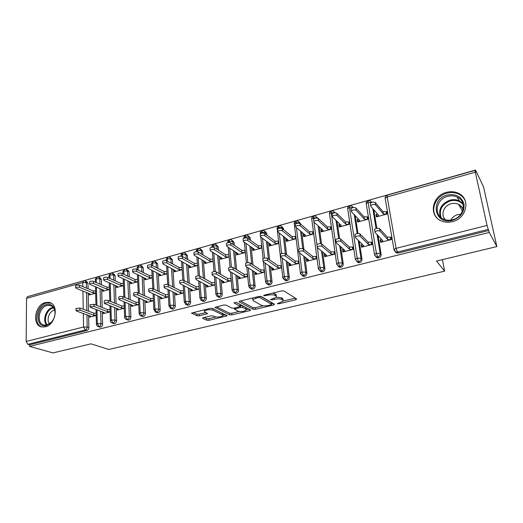 <?xml version="1.0" encoding="UTF-8"?>
<svg xmlns="http://www.w3.org/2000/svg" width="523" height="523" viewBox="0 0 523 523"><rect width="100%" height="100%" fill="white"/><g stroke="black" fill="none" stroke-linecap="round" stroke-linejoin="round"><path stroke-width="0.78" d="M277.249 303.739L278.844 303.771L295.717 299.777L296.646 298.966L284.009 290.978L281.622 290.919L264.213 295.168L263.612 295.757L267.508 295.247C270.809 294.567 273.333 294.626 275.085 295.417L276.183 296.077L276.543 297.175L270.476 299.581L272.189 299.856L274.385 299.326C277.635 298.666 280.106 298.718 281.799 299.476L282.858 300.117L283.198 301.156L277.249 303.739M45.357 302.556L49.044 302.392C59.158 303.713 56.105 324.672 45.351 326.829L41.958 326.986C31.674 325.724 34.688 304.857 45.357 302.556M446.465 192.353C450.689 191.248 454.644 191.549 458.338 193.249C470.929 198.498 466.862 218.568 452.428 221.647C448.518 222.608 444.844 222.373 441.405 220.941C428.272 215.947 431.978 195.7 446.465 192.353M203.362 317.657L202.545 318.049L202.728 318.383L206.853 320.253L209.108 320.279L227.224 315.781L212.515 308.38L210.154 308.341L191.588 313.068L197.008 315.794L199.322 315.82L207.624 313.617L204.911 312.087L204.421 311.146C206.69 309.668 209.533 309.335 212.953 310.139L222.569 314.781L223.007 315.657C220.784 317.082 218.006 317.415 214.659 316.663L213.064 315.918L210.776 315.885L203.362 317.657M475.315 172.191L387.203 196.962L396.094 248.327L487.05 225.426L475.315 172.191L475.093 170.38L475.904 171.91L475.499 170.08L483.527 186.816L496.85 246.588L489.267 232.441L488.247 229.394L397.421 252.06L398.31 253.027L488.835 230.493M496.85 246.588L436.535 261.036L444.648 271.149L108.81 349.462L90.943 343.833L53.026 352.92L29.582 346.376L489.267 232.441M253.119 309.289L255.387 309.322L273.634 305.001L274.49 304.223L261.219 296.528L258.839 296.476L240.031 301.058L239.109 301.516L239.259 301.869L253.119 309.289L252.955 307.635L255.224 307.674L263.285 305.752M249.667 310.675L231.931 314.872L229.662 314.846L215.005 307.374L223.648 305.053L226.008 305.099L231.892 308.099L234.212 308.132L240.26 306.458L234.082 302.948L236.272 302.412L250.445 309.917L250.582 310.244L249.667 310.675L249.549 309.446M444.648 271.149L442.399 259.637M487.05 225.426L488.247 229.394M29.582 346.376L29.595 344.807L27.811 344.304L26.15 341.467L26.549 298.352L27.49 296.652L83.595 280.825L82.765 282.551L26.549 298.352M29.968 295.953L475.499 170.08M375.991 214.587L376.377 216.914L387.053 214.012L386.654 211.678L382.973 211.638L375.207 202.473L375.606 204.872C373.906 204.153 372.258 204.415 370.67 205.657L370.709 206.239L378.593 215.28L376.946 216.757L376.56 214.43L375.991 214.587L376.723 215.424M374.586 229.924L374.56 229.381C376.181 228.198 377.848 227.936 379.561 228.61L387.295 237.122L391.014 237.128L391.426 239.521L380.587 242.312L380.195 239.926L380.921 240.698M379.561 228.61L379.966 231.068C378.253 230.408 376.586 230.663 374.965 231.839L374.991 232.382L382.849 240.77L381.169 242.162L380.77 239.776L380.195 239.926M29.595 344.807L86.87 330.549L85.19 329.987L27.811 344.304M86.949 314.859L87.191 327.038L88.864 327.614L88.616 315.467M88.531 311.198L88.158 293.161M88.073 288.768L87.962 283.329L86.315 282.636L86.426 288.088M88.864 327.614C88.773 329.117 88.106 330.091 86.87 330.549M398.31 253.027L396.545 252.949L395.074 251.615M85.543 281.041L86.726 281.544L87.962 283.329M100.645 311.231L100.972 323.58L102.619 324.168C102.534 325.685 101.861 326.672 100.606 327.13L99.501 326.993M99.037 277.282L100.168 277.778L101.41 279.57L99.795 278.857L99.932 284.166M102.619 324.168L102.286 311.858M102.168 307.465L101.678 289.382M101.554 284.865L101.41 279.57M89.145 293.56L89.178 294.979L95.657 293.22M89.61 315.833L89.642 317.154L96.193 315.467M114.589 307.537L115.001 320.056L116.622 320.664C116.544 322.188 115.864 323.181 114.583 323.652L113.419 323.489M112.772 273.451L113.837 273.947L115.106 275.739L113.517 275.013L113.687 280.165M116.622 320.664L116.198 308.178M116.047 303.654L115.433 285.532M115.276 280.877L115.106 275.739M102.685 289.807L102.73 291.298L109.425 289.474M103.306 312.244L103.338 313.63L110.118 311.885M128.782 303.758L129.286 316.467L130.881 317.088C130.809 318.625 130.122 319.631 128.821 320.109L127.586 319.919M126.762 269.561L127.762 270.045L129.044 271.842L127.481 271.097L127.677 276.066M130.881 317.088L130.364 304.419M130.175 299.757L129.436 281.603M129.246 276.804L129.044 271.842M116.466 285.983L116.518 287.545L123.441 285.669M117.244 308.59L117.289 310.041L124.291 308.237M143.237 299.908L143.845 312.813L145.401 313.454C145.342 314.996 144.649 316.016 143.322 316.5L142.014 316.284M141.001 265.606L141.936 266.07L143.23 267.874L141.7 267.109L141.923 271.882M145.401 313.454L144.793 300.588M144.557 295.776L143.694 277.595M143.459 272.633L143.23 267.874M130.495 282.093L130.56 283.728L137.712 281.786M131.43 304.863L131.495 306.386L138.726 304.523M157.959 295.979L158.672 309.086L160.195 309.747C160.143 311.303 159.443 312.329 158.096 312.819L156.704 312.571M155.508 261.578L157.678 263.834L156.181 263.049L156.423 267.599M160.195 309.747L159.482 296.672M159.208 291.697L158.208 273.509M157.926 268.371L157.678 263.834M144.779 278.118L144.858 279.844L152.245 277.837M145.884 301.058L145.956 302.667L153.435 300.745M172.956 291.958L173.773 305.295L175.27 305.968C175.225 307.544 174.519 308.577 173.146 309.073L171.662 308.786M170.289 257.479L172.394 259.722L170.923 258.911L171.191 263.206M175.27 305.968L174.44 292.671M174.12 287.519L172.995 269.325M172.662 264.004L172.394 259.722M159.319 274.065L159.423 275.889L167.046 273.81M160.6 297.182L160.692 298.875L168.413 296.887M188.234 287.853L189.169 301.425L190.627 302.124C190.594 303.706 189.882 304.752 188.483 305.255L186.901 304.929M185.345 253.315L187.384 255.525L185.946 254.701L186.227 258.708M190.627 302.124L189.686 288.585M189.313 283.237L188.051 265.056M187.665 259.526L187.384 255.525M174.133 269.933L174.251 271.855L182.128 269.711M175.591 293.226L175.702 295.018L183.678 292.965M203.8 283.656L204.866 297.482L206.284 298.202C206.258 299.797 205.539 300.849 204.114 301.366L202.434 300.987M200.688 249.072L202.656 251.256L201.25 250.406L201.538 254.086M206.284 298.202L205.219 284.407M204.787 278.837L203.382 260.696M202.937 254.93L202.656 251.256M189.215 265.71L189.359 267.75L197.491 265.54L194.451 265.436L182.449 258.682C180.742 258.172 179.343 258.336 178.251 259.173L178.533 259.774L190.607 266.482L189.816 267.626L189.705 265.978M197.334 263.396L194.294 263.285L182.298 256.479L182.449 258.682M190.869 289.186L191 291.082L199.23 288.964L196.158 288.892L195.994 286.689L199.067 286.774M219.667 279.36L220.863 293.468L222.242 294.201C222.229 295.809 221.497 296.881 220.046 297.397L218.254 296.959M216.326 244.757L218.215 246.902L216.849 246.032L217.13 249.34M222.242 294.201L221.046 280.132M220.549 274.32L219.006 256.224M218.496 250.203L218.215 246.902M212.972 259.12L213.031 261.31L209.991 261.206L198.289 254.27C196.583 253.74 195.171 253.91 194.046 254.779L194.301 255.381L206.075 262.271L205.219 263.435L205.088 261.69L204.585 261.408L204.755 263.566L213.149 261.284M206.428 285.055L206.585 287.068L215.084 284.885M235.834 274.954L237.174 289.369L238.514 290.128C238.514 291.749 237.769 292.828 236.291 293.357L234.382 292.847M232.271 240.371L234.069 242.469L232.748 241.58L233.01 244.45M238.514 290.128L237.174 275.752M236.605 269.665L234.925 251.655M234.337 245.339L234.069 242.469M220.405 257.087L220.445 259.297L229.107 256.943M228.911 254.766L225.635 254.708L214.26 247.529L214.45 249.765C212.737 249.223 211.305 249.399 210.141 250.295L210.377 250.903L221.837 257.976L220.922 259.173L220.758 257.309M222.288 280.838L222.478 282.982L231.251 280.727M252.321 270.443L253.805 285.192L255.106 285.97C255.119 287.604 254.368 288.689 252.864 289.232L250.824 288.65M248.523 235.906L250.236 237.952L248.948 237.03L249.19 239.41M255.106 285.97L253.616 271.26M252.969 264.867L251.151 246.961M250.478 240.325L250.236 237.952M236.514 252.687L236.435 254.956L245.372 252.524M245.156 250.327L241.763 250.295L230.721 242.927L230.924 245.176C229.218 244.62 227.767 244.803 226.564 245.725L226.779 246.333L237.906 253.596L236.919 254.819L236.729 252.831M238.527 276.562L238.671 278.818L247.732 276.49M247.51 274.242L247.163 274.327L247.542 274.555M269.123 265.808L270.777 280.929L272.032 281.727C272.052 283.381 271.293 284.479 269.757 285.028L267.586 284.349M265.102 231.362L266.717 233.343L265.468 232.402L265.664 234.199M272.032 281.727L270.371 266.652M269.633 259.911L267.684 242.149M266.913 235.134L266.717 233.343M252.942 248.203L252.511 248.32L252.733 250.524L261.958 248.013M261.722 245.803L258.205 245.79L247.51 238.227L247.739 240.495C246.026 239.913 244.555 240.109 243.313 241.07L243.502 241.672L254.289 249.138L253.23 250.386L253.008 248.248M255.178 272.254L255.191 274.568L264.54 272.163M264.298 269.894L263.834 270.018L264.344 270.352M286.258 261.042L288.088 276.582L289.297 277.406C289.33 279.066 288.565 280.178 286.996 280.733L285.806 280.701L284.649 279.91M282.002 226.74L283.518 228.643L282.315 227.675L282.453 228.799M289.297 277.406L287.46 261.912M286.617 254.766L284.532 237.2M283.649 229.76L283.518 228.643M269.659 243.6L269.11 243.783L269.358 246.006L278.811 243.437M278.55 241.201L274.974 241.201L264.645 233.428L264.893 235.716C263.18 235.121 261.683 235.317 260.402 236.318L260.572 236.919L270.999 244.587L269.861 245.869L269.613 243.646M272.163 267.861L271.783 267.959L272.038 270.234L281.616 267.769M281.354 265.488L280.838 265.619L281.413 266.024M303.726 256.139L305.752 272.143L306.916 272.993C306.962 274.667 306.184 275.791 304.589 276.353L303.333 276.314L302.137 275.471M299.248 222.04L300.653 223.851L299.502 222.857L299.561 223.314M306.916 272.993L304.883 257.028M303.915 249.419L301.706 232.101M286.042 239.155L286.31 241.397L295.953 238.776L295.672 236.527L292.076 236.52L282.126 228.531L282.394 230.839C280.688 230.225 279.164 230.434 277.844 231.467L277.988 232.068L288.036 239.946L286.826 241.253L286.558 239.018L286.042 239.155L286.63 239.612M280.531 254.747L280.472 254.256C281.825 253.276 283.361 253.073 285.081 253.635L285.362 256.002C283.636 255.44 282.1 255.642 280.746 256.616L280.89 257.179L290.978 264.448L289.742 265.684L289.467 263.389L288.944 263.52L289.219 265.815L298.993 263.298L298.705 260.997L298.182 261.134L298.783 261.578M321.534 251.066L323.789 267.613L324.894 268.489C324.953 270.175 324.168 271.313 322.541 271.888L321.22 271.836L319.971 270.921M316.801 217.189L317.938 218.274M324.894 268.489L322.645 251.988M321.534 243.849L319.213 226.832M303.314 234.441L303.601 236.697L313.434 234.023L313.133 231.754L309.524 231.741L299.967 223.537L300.261 225.864C298.555 225.223 297.012 225.446 295.639 226.518L295.763 227.113L305.419 235.213L304.125 236.553L303.837 234.297L303.314 234.441L303.922 234.945M298.568 250.007L298.502 249.491C299.901 248.471 301.464 248.255 303.183 248.843L303.484 251.223C301.764 250.641 300.202 250.857 298.803 251.87L298.921 252.426L308.603 259.905L307.282 261.167L306.988 258.859L306.458 258.996L306.753 261.304L316.729 258.741L316.415 256.42L315.879 256.558L316.5 257.055M339.702 245.817L342.192 262.991L343.251 263.886C343.323 265.592 342.532 266.737 340.872 267.325L339.466 267.266L338.165 266.266M334.713 212.246L335.465 212.815M343.251 263.886L340.754 246.764M339.564 238.593L337.054 221.373M320.932 229.63L321.24 231.898L331.281 229.172L330.954 226.89L327.326 226.871L318.187 218.437L318.507 220.778C316.801 220.124 315.232 220.353 313.813 221.464L313.911 222.059L323.155 230.382L321.776 231.754L321.462 229.479L320.932 229.63L321.56 230.192M322.541 271.888L321.423 271.025L320.004 267.482L317.337 247.575L326.594 255.27L325.188 256.564L324.868 254.237L324.325 254.374L324.646 256.701L334.825 254.086L334.491 251.746L333.942 251.883L334.589 252.446M358.216 240.345L360.994 258.27L361.994 259.192C362.079 260.912 361.275 262.069 359.582 262.67L358.098 262.592L356.745 261.5M352.999 207.206L353.463 207.526M361.994 259.192L359.216 241.325M357.994 233.448L355.235 215.692M338.911 224.72L339.244 227.008L349.488 224.223L349.142 221.922L345.494 221.896L336.792 213.227L337.139 215.587C335.433 214.914 333.837 215.149 332.367 216.306L332.445 216.895L341.251 225.452L339.793 226.858L339.453 224.57L338.911 224.72L339.571 225.354M335.792 240.201L335.72 239.645C337.224 238.553 338.832 238.318 340.551 238.939L340.904 241.365C339.185 240.743 337.577 240.979 336.067 242.064L336.139 242.62L344.958 250.537L343.461 251.864L343.114 249.517L342.565 249.661L342.905 252.008L353.3 249.334L352.94 246.974L352.384 247.118L353.058 247.752M377.09 234.618L380.188 253.446L381.13 254.4C381.234 256.133 380.417 257.303 378.691 257.911L377.122 257.826L375.71 256.616M381.13 254.4L378.031 235.625M376.822 228.316L373.755 209.736M357.261 219.706L357.621 222.014L368.074 219.17L367.702 216.855L364.034 216.823L355.797 207.912L356.163 210.292C354.463 209.586 352.842 209.841 351.312 211.037L351.371 211.625L359.726 220.418L358.177 221.863L357.817 219.555L357.261 219.706L357.954 220.431M354.98 235.121L354.927 234.566C356.49 233.428 358.131 233.186 359.844 233.833L360.223 236.272C358.51 235.631 356.869 235.88 355.307 237.011L355.359 237.553L363.701 245.705L362.119 247.065L361.746 244.699L361.184 244.842L361.55 247.209L372.16 244.476L371.781 242.103L371.206 242.247L371.918 242.973M378.691 257.911L377.737 256.976L376.383 253.289L368.087 202.336L368.205 200.531L370.408 200.806L371.755 202.329M361.184 244.842L361.87 245.516M342.565 249.661L343.225 250.249M324.325 254.374L324.96 254.897M306.458 258.996L307.066 259.46M288.944 263.52L289.533 263.945M269.11 243.783L269.678 244.195M271.783 267.959L272.352 268.345M252.511 248.32L253.054 248.693M254.963 272.313L255.505 272.66M236.226 252.766L236.756 253.112M238.462 276.575L238.998 276.896M220.255 257.126L220.771 257.447M359.582 262.67L358.575 261.755L357.196 258.12L349.462 207.572L349.632 205.774L351.77 206.023L353.13 207.579M340.872 267.325L339.806 266.442L338.407 262.847L331.209 212.704L331.432 210.906L333.511 211.129L334.903 212.822M313.512 219.098L313.604 215.94L315.617 216.136L317.049 218.052M316.931 244.594L313.911 222.059M295.94 223.694L296.129 220.869L298.09 221.046L299.502 222.857L295.809 222.654L294.246 223.602L294.325 224.223M304.589 276.353L303.425 275.523L301.98 272.019L299.594 252.949M299.104 249.013L296.436 227.682M278.739 228.427L278.981 225.707L280.91 225.864L282.315 227.675L278.635 227.485L277.138 228.388L277.21 228.982M286.996 280.733L285.78 279.923L284.322 276.464L282.191 258.114M281.662 253.563L279.282 233.081M261.892 233.166L262.206 230.434L264.069 230.584L265.468 232.402L261.794 232.219L260.362 233.081L260.428 233.65M269.757 285.028L268.495 284.237L267.018 280.825L265.115 263.102M264.579 258.114L262.448 238.298M245.385 237.887L245.738 235.082L247.556 235.213L248.948 237.03L245.28 236.86L243.914 237.684L243.947 238.207M252.864 289.232L251.556 288.467L250.059 285.094L248.36 267.933M247.837 262.638L245.921 243.345M229.192 242.58L229.558 239.652L231.362 239.756L232.748 241.58L229.087 241.41L227.78 242.201L227.819 242.718L227.78 242.201C227.629 241.28 228.224 240.423 229.558 239.652M236.291 293.357L234.945 292.612L233.435 289.278L231.918 272.62M231.421 267.135L229.708 248.242M213.312 247.242L213.711 244.123L215.476 244.215L216.849 246.032L213.201 245.875L211.946 246.634L211.985 247.131M220.046 297.397L218.66 296.678L217.13 293.383L215.79 277.17M215.326 271.594L213.789 253.008M197.733 251.883L198.158 248.51L199.897 248.588L201.25 250.406L197.616 250.262L196.413 250.988L196.445 251.458M204.114 301.366L202.682 300.66L201.146 297.41L199.963 281.609M199.544 276.039L198.165 257.643M182.455 256.571L182.318 254.557L182.9 252.812L184.606 252.884L185.946 254.701L182.318 254.557L181.167 255.257L181.193 255.708M188.483 305.255L187.018 304.569L185.462 301.359L184.423 285.924M184.063 280.518L182.828 262.16M167.452 261.186L167.308 258.78L167.916 257.041L169.596 257.1L170.923 258.911L167.308 258.78L166.222 259.879M173.146 309.073L171.642 308.407L170.08 305.229L169.177 290.141M168.864 284.937L167.772 266.567M152.716 265.691L152.572 262.925L153.213 261.186L154.86 261.239L156.181 263.049L152.572 262.925L151.526 263.971M158.096 312.819L156.56 312.172L154.985 309.034L154.207 294.259M153.945 289.239L152.984 270.875M138.242 270.077L138.098 266.992L138.772 265.259L140.399 265.298L141.7 267.109L138.098 266.992L137.098 267.992M143.322 316.5L141.759 315.866L140.164 312.761L139.51 298.287M139.295 293.429L138.464 275.078M124.023 274.353L123.892 270.986L124.598 269.26L126.2 269.293L127.481 271.097L123.892 270.986L122.925 271.94M128.821 320.109L127.226 319.494L125.625 316.422L125.082 302.222M124.905 297.515L124.206 279.197M110.052 278.53L109.941 274.908L110.667 273.189L112.249 273.209L113.517 275.013L109.941 274.908L109.006 275.824M114.583 323.652L112.955 323.057L111.347 320.017L110.909 306.073M110.771 301.51L110.196 283.224M96.324 282.616L96.232 278.759L96.99 277.046L98.546 277.066L99.795 278.857L96.232 278.759L95.336 279.635M100.606 327.13L98.945 326.548L97.33 323.547L96.99 309.845M96.886 305.412L96.435 287.173M283.1 300.294L282.668 298.43L282.858 300.117M276.497 297.247L281.603 297.783L282.668 298.43M276.445 296.273L275.994 294.364L276.183 296.077M272.666 293.102L275.994 294.364M283.283 301L295.332 298.136M240.528 300.941L252.955 307.635M271.509 303.798L273.104 303.418M270.914 304.837L271.509 304.288L259.807 297.561L258.146 297.522L252.759 299.587L253.197 300.712L261.33 305.242C263.056 305.968 265.494 306.014 268.652 305.373L270.914 304.837M271.568 304.334L271.326 302.621L271.509 304.288M260.493 296.345L271.326 302.621M252.517 298.018L252.681 298.757M248.994 309.152L246.431 309.76M239.161 311.492L231.781 313.244L231.931 314.872M216.542 306.785L229.525 313.212L231.781 313.244M240.24 306.203L239.959 304.438L235.951 302.314M237.821 311.12C241.168 311.911 244.006 311.558 246.326 310.061L245.954 309.185L242.757 307.504L240.443 307.465L234.422 309.126L237.821 311.12M246.268 309.407L245.797 307.531L245.954 309.185M240.201 305.818L242.6 305.837L245.797 307.531M222.955 315.042L222.785 313.375M193.222 312.473L196.89 314.146L199.204 314.173L205.905 312.551M204.173 317.468L206.729 318.638L208.984 318.664L215.953 317.003M223.092 315.31L225.55 314.722M370.317 203.846L370.277 203.264C371.866 202.009 373.507 201.747 375.207 202.473M386.837 212.737L386.079 211.835L386.477 214.169L383.372 213.979L375.606 204.872M377.279 213.776L376.56 214.43M382.973 211.638L383.372 213.979M379.966 231.068L387.7 239.521L390.844 239.671L390.433 237.279L391.184 238.115M380.77 239.776L381.417 239.24M387.7 239.521L387.295 237.122M351.005 209.252L350.946 208.664C352.476 207.454 354.091 207.206 355.797 207.912M367.852 217.784L367.139 217.006L367.512 219.327L364.407 219.144L356.163 210.292M358.392 219.013L357.817 219.555M364.034 216.823L364.407 219.144M332.105 214.541L332.027 213.946C333.497 212.789 335.086 212.547 336.792 213.227M349.266 222.752L348.586 222.072L348.939 224.374L345.834 224.204L337.139 215.587M339.898 224.138L339.453 224.57M345.494 221.896L345.834 224.204M313.571 219.699L313.499 219.124C314.918 218.006 316.48 217.777 318.187 218.437M331.059 227.642L330.412 227.041L330.739 229.322L327.646 229.159L318.507 220.778M321.789 229.152L321.462 229.479M327.326 226.871L327.646 229.159M295.417 224.746L295.351 224.197C296.724 223.118 298.26 222.896 299.967 223.537M313.225 232.441L312.604 231.905L312.904 234.167L309.819 234.01L300.261 225.864M309.524 231.741L309.819 234.01M359.844 233.833L368.074 242.103L371.206 242.247L371.591 244.627L368.454 244.483L368.074 242.103M361.746 244.699L362.236 244.274M360.223 236.272L368.454 244.483M340.551 238.939L349.253 246.98L352.384 247.118L352.737 249.478L349.606 249.34L349.253 246.98M343.114 249.517L343.467 249.203M340.904 241.365L349.606 249.34M316.99 245.156L316.918 244.62C318.363 243.561 319.952 243.339 321.671 243.947L321.998 246.346C320.279 245.745 318.69 245.973 317.239 247.019L317.33 247.575M321.671 243.947L330.817 251.753L333.942 251.883L334.275 254.224L331.151 254.093L330.817 251.753M321.998 246.346L331.151 254.093M303.183 248.843L312.761 256.433L315.879 256.558L316.186 258.878L313.068 258.754L312.761 256.433M303.484 251.223L313.068 258.754M447.315 195.046C455.873 193.53 461.423 196.465 463.966 203.865C464.666 211.808 460.835 217.3 452.467 220.346C434.535 225.505 429.488 199.217 447.315 195.046M452.493 219.745C464.032 217.267 467.242 201.224 457.141 197.047C454.212 195.707 451.074 195.471 447.727 196.341C436.156 198.988 433.168 215.143 443.622 219.157C446.387 220.327 449.342 220.523 452.493 219.745M450.833 220.072C452.343 217.313 454.67 215.489 457.828 214.587L460.77 214.227M445.537 219.81C440.216 215.221 443.681 205.493 451.231 203.748C453.814 203.087 456.239 203.27 458.501 204.303C460.783 205.428 462.286 207.16 463.025 209.494M465.267 200.78C463.921 197.812 461.737 195.582 458.704 194.085C455.043 192.399 451.12 192.104 446.936 193.196C435.639 195.929 429.756 209.965 436.725 217.705M461.783 206.99L460.018 206.892M46.442 304.556C50.568 303.719 53.346 305.471 54.784 309.819C55.745 314.513 54.516 318.801 51.104 322.684L46.449 325.528C35.316 328.843 35.453 307.021 46.442 304.556M46.992 324.92L51.3 322.292C54.451 318.703 55.588 314.735 54.706 310.394C53.895 307.616 52.3 305.948 49.907 305.393L46.985 305.524C38.441 307.347 36.035 324.031 44.252 325.045L46.992 324.92M49.528 323.763C46.109 320.096 49.208 311.231 54.274 310.139L54.608 310.061M51.012 303.111L46.442 303.02C36.401 305.177 32.825 324.548 42.128 327.012M277.635 229.689L277.576 229.159C278.896 228.126 280.413 227.917 282.126 228.531M295.75 237.154L295.155 236.671L295.43 238.919L292.35 238.769L282.394 230.839M292.076 236.52L292.35 238.769M285.081 253.635L295.07 261.016L298.182 261.134L298.47 263.435L295.351 263.324L295.07 261.016M285.362 256.002L295.351 263.324M260.212 234.533L260.16 234.029C261.441 233.029 262.932 232.827 264.645 233.428M278.615 241.776L278.046 241.345L278.301 243.574L275.229 243.437L264.893 235.716M274.974 241.201L275.229 243.437M243.143 239.286L243.09 238.802C244.326 237.834 245.803 237.645 247.51 238.227M261.775 246.287L261.271 245.928L261.507 248.137L258.44 248.007L247.739 240.495M258.205 245.79L258.44 248.007M226.407 243.934L226.361 243.476C227.557 242.548 229.015 242.358 230.721 242.927M245.189 250.667L244.816 250.419L245.032 252.616L241.972 252.491L230.924 245.176M241.763 250.295L241.972 252.491M262.866 259.401L262.814 258.924C264.115 257.983 265.632 257.787 267.351 258.336L267.606 260.676C265.88 260.134 264.37 260.33 263.062 261.271L263.226 261.833L273.706 268.9L272.548 270.103L272.306 267.959M267.351 258.336L277.733 265.507L280.838 265.619L281.099 267.907L277.994 267.796L277.733 265.507M267.606 260.676L277.994 267.796M245.555 263.952L245.509 263.507C246.771 262.592 248.262 262.402 249.981 262.932L250.216 265.259C248.49 264.736 247 264.926 245.738 265.828L245.921 266.39L256.773 273.268L255.688 274.438L255.486 272.45M249.981 262.932L260.735 269.914L263.834 270.018L264.076 272.28L260.977 272.182L260.735 269.914M250.216 265.259L260.977 272.182M228.59 268.417L228.551 267.992C229.774 267.109 231.244 266.933 232.964 267.443L233.18 269.75C231.454 269.24 229.976 269.423 228.76 270.299L228.969 270.862L240.175 277.543L239.161 278.694L238.991 276.837M232.964 267.443L244.078 274.229L247.163 274.327L247.386 276.575L244.293 276.484L244.078 274.229M233.18 269.75L244.293 276.484M209.998 248.497L209.965 248.059C211.122 247.163 212.554 246.987 214.26 247.529M228.93 254.982L228.878 257.009L225.831 256.891L214.45 249.765M225.635 254.708L225.831 256.891M211.965 272.797L211.933 272.385C213.116 271.542 214.561 271.365 216.287 271.862L216.476 274.15C214.75 273.66 213.299 273.836 212.122 274.673L212.351 275.235L223.896 281.74L222.955 282.858L222.805 281.126M216.287 271.862L227.74 278.465L230.82 278.556L231.022 280.786L227.936 280.701L227.74 278.465M216.476 274.15L227.936 280.701M193.915 252.975L193.883 252.557C195.007 251.687 196.419 251.517 198.125 252.047L198.289 254.27M212.979 259.225L209.815 259.035L198.125 252.047M209.815 259.035L209.991 261.206M195.674 277.085L195.641 276.7C196.785 275.883 198.217 275.713 199.936 276.19L200.106 278.465C198.38 277.988 196.949 278.158 195.811 278.968L196.066 279.53L207.932 285.859L207.056 286.95L206.931 285.323M199.936 276.19L211.717 282.616L214.79 282.701L214.966 284.917L211.893 284.832L211.717 282.616M200.106 278.465L211.893 284.832M178.134 257.368L178.108 256.97C179.199 256.133 180.592 255.969 182.298 256.479M194.294 263.285L194.451 265.436M179.69 281.296L179.67 280.929C180.775 280.138 182.187 279.975 183.906 280.439L184.057 282.695C182.337 282.23 180.919 282.394 179.814 283.178L180.095 283.734L192.268 289.892L191.464 290.958L191.353 289.435M183.906 280.439L195.994 286.689M184.057 282.695L196.158 288.892M162.66 261.67L162.64 261.297C163.692 260.487 165.072 260.33 166.778 260.827L166.909 263.01C165.203 262.52 163.823 262.677 162.764 263.481L163.065 264.082L175.427 270.62L174.702 271.731L174.604 270.182M182.128 269.685L179.199 269.593L166.909 263.01M181.984 267.554L179.056 267.456L166.778 260.827M179.056 267.456L179.199 269.593M164.019 285.421L164 285.074C165.072 284.309 166.471 284.152 168.19 284.604L168.321 286.839C166.602 286.395 165.203 286.552 164.13 287.31L164.431 287.866L176.898 293.854L176.159 294.9L176.068 293.455M168.19 284.604L180.572 290.69L183.527 290.755M168.321 286.839L180.716 292.873L183.671 292.939M180.716 292.873L180.572 290.69M147.479 265.9L147.46 265.54C148.486 264.756 149.846 264.605 151.546 265.089L151.663 267.26C149.957 266.782 148.597 266.933 147.571 267.711L147.891 268.306L160.528 274.673L159.861 275.765L159.783 274.3M167.046 273.751L164.229 273.666L151.663 267.26M166.922 271.633L164.104 271.548L151.546 265.089M164.104 271.548L164.229 273.666M148.65 289.474L148.637 289.141C149.676 288.402 151.049 288.251 152.768 288.689L152.886 290.906C151.167 290.474 149.787 290.625 148.748 291.357L149.075 291.912L161.823 297.744L161.143 298.764L161.064 297.397M152.768 288.689L165.438 294.606L168.282 294.671M152.886 290.906L165.562 296.776L168.406 296.835M165.562 296.776L165.438 294.606M132.581 270.045L132.567 269.711C133.561 268.953 134.908 268.802 136.608 269.273L136.699 271.424C134.999 270.96 133.653 271.104 132.659 271.862L133.005 272.457L145.904 278.661L145.296 279.727L145.224 278.334M152.239 277.746L149.532 277.667L136.699 271.424M152.134 275.647L149.428 275.569L136.608 269.273M149.428 275.569L149.532 277.667M133.574 293.449L133.561 293.128C134.568 292.416 135.928 292.272 137.647 292.697L137.745 294.9C136.026 294.482 134.659 294.626 133.653 295.332L133.999 295.881L147.015 301.555L146.394 302.556L146.335 301.261M137.647 292.697L150.585 298.456L153.317 298.509M137.745 294.9L150.696 300.607L153.429 300.66M150.696 300.607L150.585 298.456M117.963 274.117L117.95 273.797C118.917 273.065 120.244 272.921 121.944 273.379L122.022 275.516C120.323 275.065 118.989 275.203 118.021 275.935L118.394 276.523L131.541 282.57L130.985 283.616L130.933 282.289M137.706 281.668L135.111 281.603L122.022 275.516M137.614 279.583L135.019 279.511L121.944 273.379M135.019 279.511L135.111 281.603M118.78 297.345L118.767 297.051C119.747 296.358 121.094 296.214 122.807 296.626L122.885 298.81C121.173 298.404 119.826 298.548 118.845 299.234L119.218 299.777L132.489 305.301L131.927 306.275L131.874 305.046M122.807 296.626L136 302.235L138.628 302.281M122.885 298.81L136.098 304.373L138.726 304.419M136.098 304.373L136 302.235M103.606 278.118L103.6 277.811C104.541 277.105 105.855 276.968 107.548 277.406L107.614 279.53C105.914 279.092 104.6 279.23 103.659 279.936L104.051 280.518L117.44 286.414L116.936 287.434L116.897 286.173M123.435 285.519L120.937 285.46L107.614 279.53M123.356 283.446L120.865 283.388L107.548 277.406M120.865 283.388L120.937 285.46M104.26 301.176L104.247 300.895C105.201 300.222 106.529 300.084 108.241 300.483L108.307 302.654L104.312 303.059L104.705 303.601L118.218 308.982L117.714 309.93L117.675 308.76M108.241 300.483L121.689 305.948L124.206 305.988M108.307 302.654L121.761 308.067L124.284 308.106M121.761 308.067L121.689 305.948M89.518 282.047L89.511 281.753C90.427 281.067 91.728 280.936 93.421 281.361L93.467 283.466C91.773 283.048 90.472 283.178 89.557 283.858L89.969 284.44L103.587 290.187L103.136 291.187L103.103 289.984M109.425 289.304L107.025 289.252L93.467 283.466M109.359 287.245L106.967 287.192L93.421 281.361M106.967 287.192L107.025 289.252M90.002 304.935L93.944 304.268L93.996 306.426L90.041 306.818L90.459 307.354L104.208 312.591L103.757 313.519L103.724 312.408M93.944 304.268L107.627 309.59L110.046 309.623M93.996 306.426L107.692 311.695L110.111 311.728M107.692 311.695L107.627 309.59M75.685 285.898L75.678 285.623C76.567 284.957 77.855 284.832 79.542 285.244L79.574 287.336C77.888 286.931 76.6 287.055 75.711 287.715L76.142 288.297L89.976 293.893L89.577 294.867L89.557 293.723M95.657 293.024L93.356 292.972L79.574 287.336M95.604 290.978L93.31 290.925L79.542 285.244M93.31 290.925L93.356 292.972M76.012 308.622L79.914 307.988L79.947 310.126L76.038 310.505L76.476 311.041L90.453 316.14L90.048 317.049L90.028 315.984M79.914 307.988L93.82 313.166L96.14 313.199M79.947 310.126L93.865 315.258L96.193 315.284M93.865 315.258L93.82 313.166M278.759 302.974L278.844 303.771M265.187 294.926L265.279 295.789M272.097 299.025L272.189 299.856M475.093 170.38L387.262 195.157L387.203 196.962L385.15 198.178L393.956 249.412L396.094 248.327L397.421 252.06L395.65 251.988L394.074 250.099M26.15 341.467L83.562 327.012L83.32 313.539M83.242 309.23L82.915 291.036M82.837 286.604L82.765 282.551L86.315 282.636L85.086 280.844L83.595 280.825M85.19 329.987L83.562 327.012L87.191 327.038C87.093 328.549 86.426 329.529 85.19 329.987M372.807 208.651L376.076 228.492M371.578 202.394L368.087 202.336L366.218 203.467L366.27 204.133L366.244 203.624M368.192 200.538C366.381 201.989 365.727 202.963 366.218 203.467L374.442 254.302L376.168 256.891L377.737 256.976C379.476 256.362 380.293 255.191 380.188 253.446L376.383 253.289L374.442 254.302L374.553 254.949M385.157 198.197L385.15 198.178C385.176 196.674 385.882 195.667 387.262 195.157M396.545 252.949L393.956 249.412L393.969 249.987M354.234 214.639L357.163 233.539M355.437 259.702L347.723 208.978M336.001 220.346L338.649 238.573M318.108 225.838L320.521 243.594M317.167 218.065L313.329 217.731L311.701 218.719L311.786 219.366M300.548 231.133L302.771 248.641M283.329 236.259L285.408 253.877M266.436 241.234L268.384 259.048M249.863 246.072L251.674 264.03M233.598 250.785L235.272 268.855M217.64 255.381L219.176 273.529M201.976 259.872L203.375 278.066M186.606 264.259L187.862 282.485M171.518 268.547L172.636 286.787M156.704 272.745L157.691 290.991M142.158 276.857L143.014 295.083M127.874 280.884L128.599 299.091M113.837 284.826L114.439 303M100.056 288.696L100.527 306.831M86.511 292.488L86.864 310.577M352.927 207.618L349.462 207.572L347.671 208.657C347.416 207.638 348.063 206.677 349.619 205.781M360.994 258.27L357.196 258.12L355.339 259.088L357.085 261.683L358.575 261.755C360.275 261.16 361.079 259.996 360.994 258.27M377.122 257.826L374.481 254.884M334.798 212.828L331.209 212.704L329.503 213.737L329.601 214.41M331.419 210.913C329.895 211.795 329.261 212.737 329.503 213.737L336.635 263.775L338.401 266.384L339.806 266.442C341.473 265.854 342.271 264.703 342.192 262.991L338.407 262.847L336.635 263.775L336.72 264.363M313.584 215.947C312.1 216.803 311.466 217.731 311.701 218.719L318.317 268.364L320.096 270.979L321.423 271.025C323.057 270.45 323.848 269.312 323.789 267.613L320.004 267.482L318.317 268.364L318.389 268.933M339.466 267.266L336.727 264.396M296.11 220.876C294.658 221.7 294.037 222.608 294.246 223.602L300.365 272.862L302.163 275.484L303.425 275.523C305.02 274.954 305.798 273.823 305.752 272.143L301.98 272.019L300.365 272.862L300.437 273.405M321.22 271.836L318.481 269.234M278.981 225.707C277.556 226.518 276.942 227.407 277.138 228.388L282.78 277.275L284.59 279.89L285.78 279.923C287.356 279.367 288.121 278.249 288.088 276.582L284.322 276.464L282.78 277.275L282.838 277.791M303.333 276.314L300.62 273.96M263.448 261.984L265.547 281.596L267.364 284.211L268.495 284.237C270.038 283.688 270.796 282.583 270.777 280.929L267.018 280.825L265.547 281.596L265.599 282.093M285.806 280.701L283.126 278.576M246.791 266.939L248.647 285.833L250.478 288.448L251.556 288.467C253.067 287.925 253.818 286.833 253.805 285.192L250.059 285.094L248.647 285.833L248.7 286.303M268.632 285.002L265.991 283.08M230.44 271.731L232.081 289.984L233.925 292.599L234.945 292.612C236.429 292.076 237.167 290.997 237.174 289.369L233.435 289.278L232.081 289.984L232.127 290.442M251.792 289.212L249.203 287.48M214.384 276.386L215.836 294.057L217.686 296.665L218.66 296.678C220.111 296.149 220.843 295.083 220.863 293.468L217.13 293.383L215.836 294.057L215.875 294.495M235.278 293.344L232.742 291.769M198.629 280.897L199.904 298.058L201.76 300.653L202.682 300.66C204.114 300.143 204.839 299.084 204.866 297.482L201.146 297.41L199.904 298.058L199.936 298.47M219.078 297.391L216.6 295.959M183.168 285.29L184.279 301.98L186.136 304.569L187.018 304.569C188.417 304.066 189.136 303.013 189.169 301.425L185.462 301.359L184.305 302.372M203.192 301.359L200.767 300.058M167.981 289.565L168.942 305.824L170.805 308.407L171.642 308.407C173.021 307.91 173.734 306.87 173.773 305.295L170.08 305.229L168.962 306.197M187.607 305.255L185.227 304.059M153.069 293.743L153.893 309.603L155.762 312.179L156.56 312.172C157.913 311.682 158.613 310.649 158.672 309.086L154.985 309.034L153.912 309.956M172.309 309.073L169.975 307.969M138.432 297.809L139.118 313.31C138.968 314.31 139.595 315.166 140.994 315.872L141.759 315.866C143.086 315.382 143.779 314.362 143.845 312.813L140.164 312.761L139.138 313.643M157.299 312.826L154.998 311.8M124.049 301.791L124.618 316.945C124.461 317.951 125.089 318.801 126.494 319.501L127.226 319.494C128.527 319.017 129.22 318.01 129.286 316.467L125.625 316.422L124.631 317.265M142.563 316.5L140.295 315.552M109.928 305.68L110.379 320.521C110.216 321.521 110.843 322.371 112.262 323.064L112.955 323.057C114.243 322.586 114.923 321.586 115.001 320.056L111.347 320.017L110.392 320.828M128.096 320.115L125.86 319.22M96.049 309.485L96.402 324.031C96.232 325.031 96.86 325.875 98.278 326.561L98.945 326.548C100.207 326.084 100.88 325.097 100.972 323.58L97.33 323.547L96.409 324.319M113.89 323.659L111.68 322.822M99.939 327.143L97.749 326.352M281.603 297.783L281.799 299.476M274.287 298.463L274.385 299.326M274.895 293.691L275.085 295.417M267.416 294.384L267.508 295.247M295.534 298.267L295.717 299.777M239.214 301.405L239.259 301.869M273.483 303.641L273.634 305.001M255.224 307.674L255.387 309.322M259.683 296.345L259.807 297.561M258.061 296.665L258.146 297.522M255.734 297.234L255.825 298.09M229.525 313.212L229.662 314.846M215.143 307.243L215.182 307.733M239.959 304.438L240.116 306.118M234.049 302.614L234.082 302.948M242.6 305.837L242.757 307.504M240.292 305.798L240.443 307.465M235.239 307.884L235.317 308.701M222.438 313.205L222.569 314.781M212.828 308.531L212.953 310.139M206.703 312.931L206.788 314.022M199.204 314.173L199.322 315.82M196.89 314.146L197.008 315.794M191.751 312.924L191.784 313.427M226.269 315.075L226.367 316.193M208.984 318.664L209.108 320.279M206.729 318.638L206.853 320.253M202.695 317.919L202.728 318.383M440.229 216.895C438.3 209.063 441.569 203.48 450.028 200.152C453.343 199.296 456.448 199.538 459.344 200.871L462.855 203.486M463.149 204.637C459.92 200.924 455.644 199.675 450.323 200.884C441.824 204.316 438.758 209.913 441.118 217.673M46.639 325.005C42.115 320.429 46.031 308.93 52.562 307.504L53.183 307.367M53.581 307.89L53.085 308.001C46.822 309.368 43.017 320.357 47.299 324.835M49.044 302.392L50.973 303.092M358.098 262.592L357.085 261.683M260.434 233.735L260.362 233.081C260.173 232.134 260.774 231.251 262.186 230.447M263.095 258.65L260.794 237.082M243.966 238.2L243.914 237.684C243.738 236.742 244.339 235.873 245.712 235.095M246.398 262.938L244.365 242.267M230.035 267.273L228.237 247.287M211.992 247.229L211.946 246.634C211.808 245.718 212.397 244.875 213.711 244.123M213.992 271.6L212.397 252.145M196.465 251.726L196.413 250.988C196.275 250.086 196.857 249.262 198.158 248.51M198.263 275.902L196.844 256.871M181.226 256.192L181.167 255.257C181.023 254.381 181.605 253.563 182.9 252.812M182.821 280.178L181.579 261.461M166.268 260.644L166.196 259.447L167.916 257.041M167.674 284.434L166.582 265.939M151.585 265.109L151.507 263.566L153.213 261.186M152.808 288.709L151.853 270.306M137.17 269.548L137.078 267.606L138.772 265.259M138.209 292.945L137.392 274.562M122.997 273.875L122.912 271.574L124.598 269.26M123.873 297.077L123.18 278.726M109.078 278.092L108.993 275.471L110.667 273.189M109.784 301.111L109.222 282.799M95.395 282.211L95.323 279.302L96.99 277.046M95.944 305.046L95.506 286.781M252.602 297.999L252.759 299.587M234.33 308.106L234.422 309.126M204.316 309.766L204.421 311.146M370.277 203.264L370.67 205.657M374.965 231.839L374.56 229.381M350.946 208.664L351.312 211.037M332.027 213.946L332.367 216.306M313.499 219.124L313.813 221.464M295.351 224.197L295.639 226.518M355.307 237.011L354.927 234.566M336.067 242.064L335.72 239.645M317.239 247.019L316.918 244.62M298.803 251.87L298.502 249.491M458.501 204.303L462.502 211.135M457.141 197.047L459.344 200.871L462.907 203.65M54.706 310.394L54.784 309.819M51.3 322.292L51.104 322.684M51.437 305.942L49.907 305.393M277.576 229.159L277.844 231.467M280.746 256.616L280.472 254.256M260.16 234.029L260.402 236.318M243.09 238.802L243.313 241.07M226.361 243.476L226.564 245.725M263.062 261.271L262.814 258.924M245.738 265.828L245.509 263.507M228.76 270.299L228.551 267.992M209.965 248.059L210.141 250.295M212.122 274.673L211.933 272.385M193.883 252.557L194.046 254.779M195.811 278.968L195.641 276.7M178.108 256.97L178.251 259.173M179.814 283.178L179.67 280.929M162.64 261.297L162.764 263.481M164.13 287.31L164 285.074M147.46 265.54L147.571 267.711M148.748 291.357L148.637 289.141M132.567 269.711L132.659 271.862M133.653 295.332L133.561 293.128M117.95 273.797L118.021 275.935M118.845 299.234L118.767 297.051M103.6 277.811L103.659 279.936M104.312 303.059L104.247 300.895M89.511 281.753L89.557 283.858M90.041 306.818L90.002 304.667M75.678 285.623L75.711 287.715M76.038 310.505L76.012 308.367"/></g></svg>
